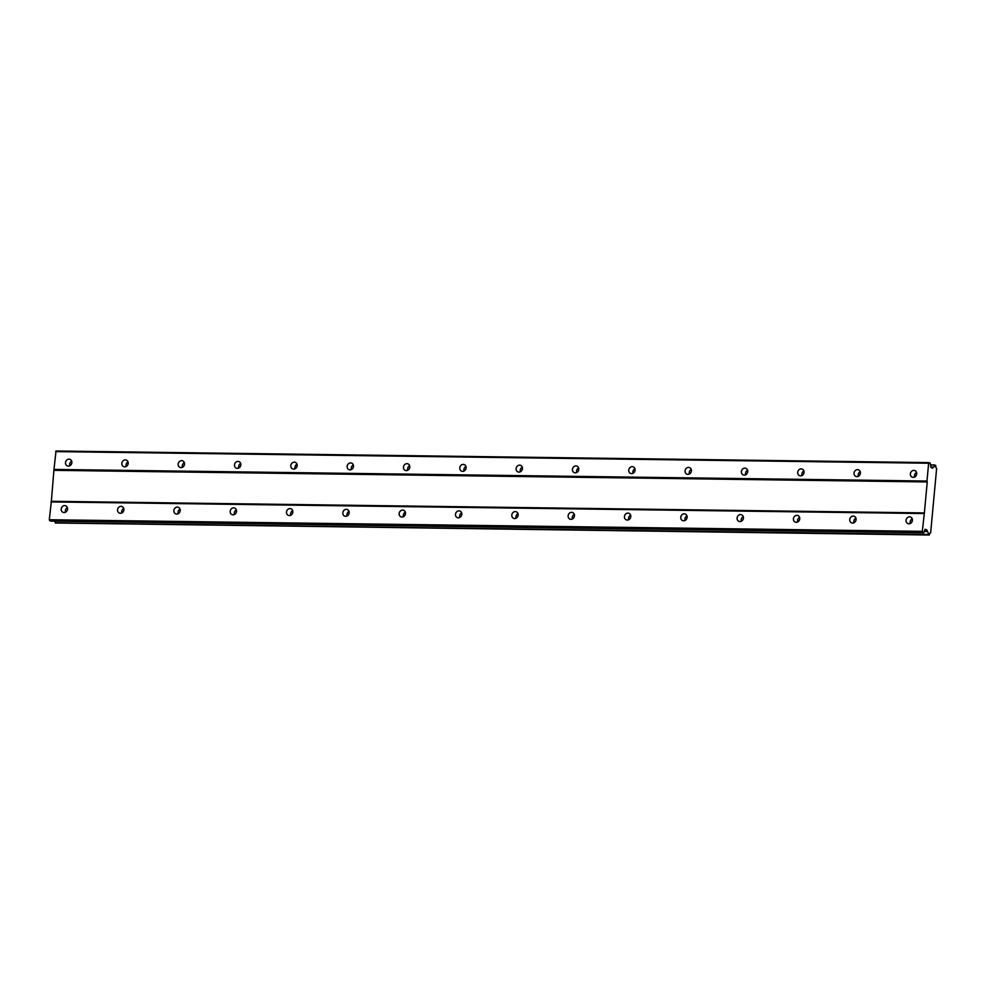 <?xml version="1.0" encoding="UTF-8"?>
<svg xmlns="http://www.w3.org/2000/svg" width="986" height="986" viewBox="0 0 986 986"><rect width="100%" height="100%" fill="white"/><g stroke="black" fill="none" stroke-linecap="round" stroke-linejoin="round"><path stroke-width="1.48" d="M913.209 477.36A3.537 3.118 -67.6 0 0 913.862 470.396A3.537 3.118 -67.6 0 0 913.209 477.36M68.367 466.119A3.537 3.118 -67.6 0 0 69.02 459.156A3.537 3.118 -67.6 0 0 68.367 466.119M124.692 466.871A3.537 3.118 -67.6 0 0 125.345 459.907A3.537 3.118 -67.6 0 0 124.692 466.871M181.017 467.623A3.537 3.118 -67.6 0 0 181.658 460.659A3.537 3.118 -67.6 0 0 181.017 467.623M237.343 468.375A3.537 3.118 -67.6 0 0 237.983 461.399A3.537 3.118 -67.6 0 0 237.343 468.375M293.668 469.114A3.537 3.118 -67.6 0 0 294.309 462.151A3.537 3.118 -67.6 0 0 293.668 469.114M349.981 469.866A3.537 3.118 -67.6 0 0 350.634 462.902A3.537 3.118 -67.6 0 0 349.981 469.866M406.306 470.618A3.537 3.118 -67.6 0 0 406.959 463.654A3.537 3.118 -67.6 0 0 406.306 470.618M462.631 471.37A3.537 3.118 -67.6 0 0 463.272 464.406A3.537 3.118 -67.6 0 0 462.631 471.37M518.956 472.121A3.537 3.118 -67.6 0 0 519.597 465.145A3.537 3.118 -67.6 0 0 518.956 472.121M575.282 472.861A3.537 3.118 -67.6 0 0 575.923 465.897A3.537 3.118 -67.6 0 0 575.282 472.861M631.595 473.613A3.537 3.118 -67.6 0 0 632.248 466.649A3.537 3.118 -67.6 0 0 631.595 473.613M687.92 474.365A3.537 3.118 -67.6 0 0 688.573 467.401A3.537 3.118 -67.6 0 0 687.92 474.365M744.245 475.116A3.537 3.118 -67.6 0 0 744.886 468.153A3.537 3.118 -67.6 0 0 744.245 475.116M800.57 475.868A3.537 3.118 -67.6 0 0 801.211 468.892A3.537 3.118 -67.6 0 0 800.57 475.868M856.896 476.62A3.537 3.118 -67.6 0 0 857.537 469.644A3.537 3.118 -67.6 0 0 856.896 476.62M908.907 523.8A3.537 3.118 -67.6 0 0 909.548 516.837A3.537 3.118 -67.6 0 0 908.907 523.8M64.065 512.56A3.537 3.118 -67.6 0 0 64.706 505.596A3.537 3.118 -67.6 0 0 64.065 512.56M120.391 513.312A3.537 3.118 -67.6 0 0 121.031 506.348A3.537 3.118 -67.6 0 0 120.391 513.312M176.704 514.063A3.537 3.118 -67.6 0 0 177.357 507.1A3.537 3.118 -67.6 0 0 176.704 514.063M233.029 514.815A3.537 3.118 -67.6 0 0 233.682 507.852A3.537 3.118 -67.6 0 0 233.029 514.815M289.354 515.567A3.537 3.118 -67.6 0 0 289.995 508.591A3.537 3.118 -67.6 0 0 289.354 515.567M345.679 516.307A3.537 3.118 -67.6 0 0 346.32 509.343A3.537 3.118 -67.6 0 0 345.679 516.307M402.005 517.058A3.537 3.118 -67.6 0 0 402.645 510.095A3.537 3.118 -67.6 0 0 402.005 517.058M458.317 517.81A3.537 3.118 -67.6 0 0 458.971 510.847A3.537 3.118 -67.6 0 0 458.317 517.81M514.643 518.562A3.537 3.118 -67.6 0 0 515.296 511.598A3.537 3.118 -67.6 0 0 514.643 518.562M570.968 519.314A3.537 3.118 -67.6 0 0 571.621 512.338A3.537 3.118 -67.6 0 0 570.968 519.314M627.293 520.053A3.537 3.118 -67.6 0 0 627.934 513.09A3.537 3.118 -67.6 0 0 627.293 520.053M683.618 520.805A3.537 3.118 -67.6 0 0 684.259 513.842A3.537 3.118 -67.6 0 0 683.618 520.805M739.931 521.557A3.537 3.118 -67.6 0 0 740.585 514.593A3.537 3.118 -67.6 0 0 739.931 521.557M796.257 522.309A3.537 3.118 -67.6 0 0 796.91 515.345A3.537 3.118 -67.6 0 0 796.257 522.309M852.582 523.061A3.537 3.118 -67.6 0 0 853.235 516.085A3.537 3.118 -67.6 0 0 852.582 523.061M54.242 470.334L927.247 481.944L924.375 512.917L51.371 501.295L53.971 469.422L926.976 481.032L928.627 463.235L930.229 463.087L930.883 467.463L932.62 468.177L933.335 467.093A2.601 1.159 90.8 0 0 933.508 467.13A2.601 1.159 90.8 0 0 934.666 465.059L935.776 465.589A2.601 1.159 90.8 0 0 936.626 468.449L930.648 532.871A2.601 1.159 90.8 0 0 930.513 532.859A2.601 1.159 90.8 0 0 929.354 534.856L928.233 534.461A2.601 1.159 90.8 0 0 927.358 531.516L926.889 529.95L925.151 529.223L923.771 532.76L922.304 531.343L924.375 512.917M927.247 481.944L926.976 481.032M929.243 535.016L55.228 522.839A2.601 1.159 90.8 0 0 55.117 521.2M923.771 532.76L50.767 521.138L49.3 519.733L51.371 501.295M53.971 469.422L56.029 450.984L929.034 462.594M923.956 513.546L50.952 501.923M55.278 522.999L928.282 534.622M934.74 464.961L930.501 464.899M933.335 467.093L930.821 467.068M930.525 465.01L934.666 465.059M55.623 451.613L928.627 463.235M922.304 531.343L49.3 519.733M49.571 520.645L922.576 532.267M926.889 529.95L924.88 529.913M927.358 531.516L924.276 531.466M928.233 534.461L55.228 522.839M916.549 472.454A3.537 3.118 -67.6 0 0 914.663 477.014M71.707 461.214A3.537 3.118 -67.6 0 0 69.821 465.774M128.032 461.953A3.537 3.118 -67.6 0 0 126.146 466.526M184.345 462.705A3.537 3.118 -67.6 0 0 182.459 467.278M240.67 463.457A3.537 3.118 -67.6 0 0 238.785 468.03M296.996 464.209A3.537 3.118 -67.6 0 0 295.11 468.769M353.321 464.961A3.537 3.118 -67.6 0 0 351.435 469.521M409.646 465.7A3.537 3.118 -67.6 0 0 407.76 470.273M465.959 466.452A3.537 3.118 -67.6 0 0 464.073 471.025M522.284 467.204A3.537 3.118 -67.6 0 0 520.398 471.776M578.609 467.956A3.537 3.118 -67.6 0 0 576.724 472.516M634.935 468.707A3.537 3.118 -67.6 0 0 633.049 473.268M691.26 469.447A3.537 3.118 -67.6 0 0 689.374 474.019M747.573 470.199A3.537 3.118 -67.6 0 0 745.687 474.771M803.898 470.951A3.537 3.118 -67.6 0 0 802.012 475.523M860.223 471.702A3.537 3.118 -67.6 0 0 858.338 476.263M912.235 518.895A3.537 3.118 -67.6 0 0 910.349 523.455M67.393 507.654A3.537 3.118 -67.6 0 0 65.507 512.215M123.718 508.406A3.537 3.118 -67.6 0 0 121.833 512.966M180.044 509.146A3.537 3.118 -67.6 0 0 178.158 513.718M236.369 509.898A3.537 3.118 -67.6 0 0 234.483 514.47M292.682 510.649A3.537 3.118 -67.6 0 0 290.796 515.21M349.007 511.401A3.537 3.118 -67.6 0 0 347.121 515.961M405.332 512.153A3.537 3.118 -67.6 0 0 403.447 516.713M461.658 512.893A3.537 3.118 -67.6 0 0 459.772 517.465M517.983 513.644A3.537 3.118 -67.6 0 0 516.097 518.217M574.296 514.396A3.537 3.118 -67.6 0 0 572.41 518.956M630.621 515.148A3.537 3.118 -67.6 0 0 628.735 519.708M686.946 515.9A3.537 3.118 -67.6 0 0 685.06 520.46M743.271 516.639A3.537 3.118 -67.6 0 0 741.386 521.212M799.597 517.391A3.537 3.118 -67.6 0 0 797.711 521.964M855.91 518.143A3.537 3.118 -67.6 0 0 854.036 522.716"/></g></svg>
